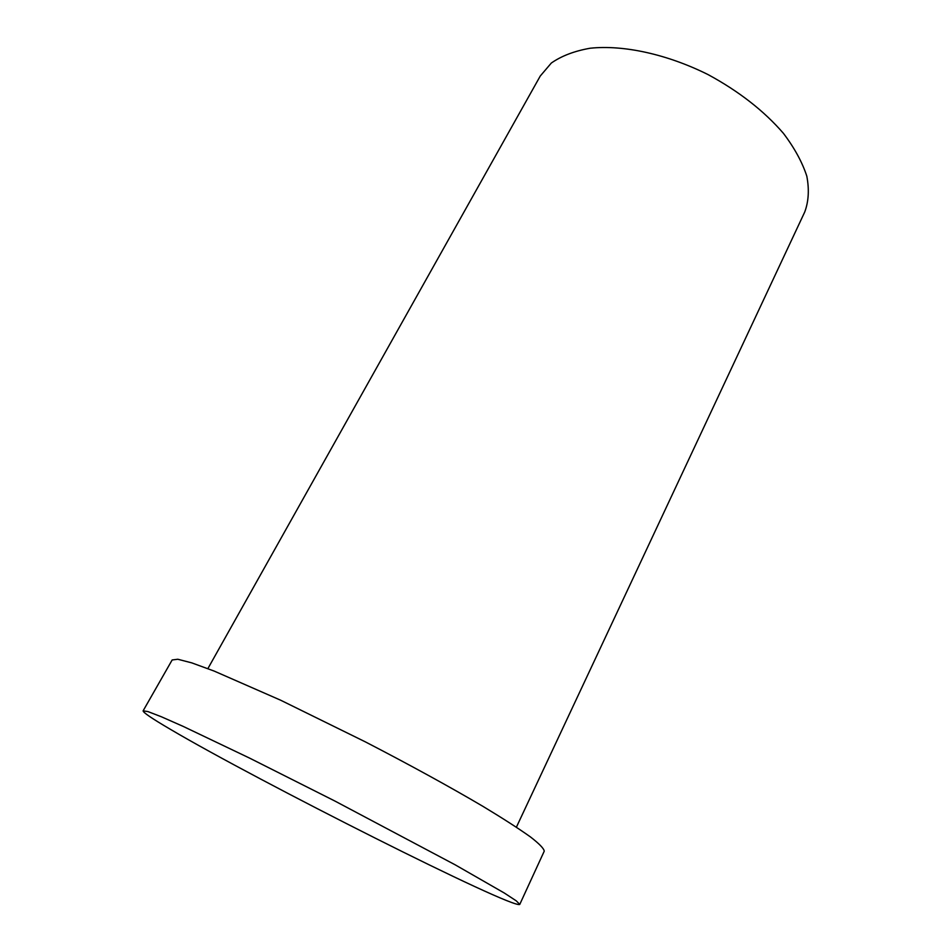 <?xml version="1.0" encoding="UTF-8"?>
<svg xmlns="http://www.w3.org/2000/svg" width="952" height="952" viewBox="0 0 952 952"><rect width="100%" height="100%" fill="white"/><g stroke="black" fill="none" stroke-linecap="round" stroke-linejoin="round"><path stroke-width="1.43" d="M207.881 668.625L540.26 76.029L551.327 63.034C561.537 55.918 574.484 50.992 590.145 48.231C623.381 44.708 667.162 54.169 708.145 74.637C738.954 91.344 764.063 110.932 783.46 133.387C794.551 148.084 802.334 162.364 806.82 176.215C809.343 189.496 808.653 201.407 804.749 211.963L516.4 827.181M170.039 729.113C151.987 718.534 143.014 712.441 143.121 710.835L147.988 711.596L161.328 716.749L183.165 726.388L249.507 758.066L334.842 801.013L455.127 864.797L504.358 893.047L516.317 900.889L519.768 904.4C513.235 909.731 257.028 780.569 170.039 729.113M143.121 710.835L172.157 659.962L177.81 659.248L191.792 662.878L214.105 671.053L280.697 700.232L365.259 741.822C409.158 764.515 450.403 787.161 483.057 806.427C503.061 818.518 518.852 828.68 530.431 836.915C539.403 843.877 543.997 848.637 544.235 851.183L519.768 904.4"/></g></svg>
